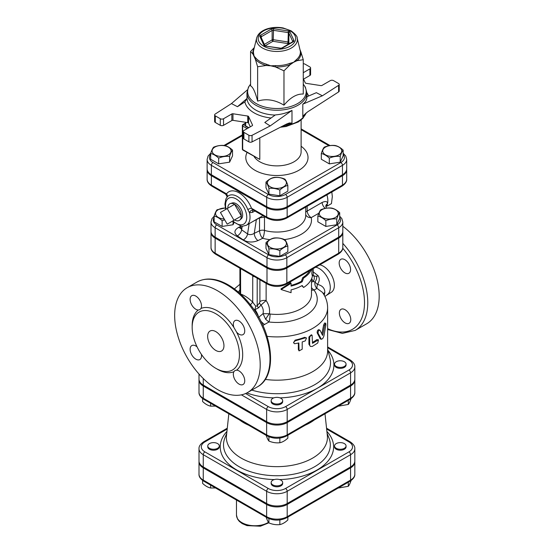 <?xml version="1.0" encoding="UTF-8"?>
<svg xmlns="http://www.w3.org/2000/svg" width="554" height="554" viewBox="0 0 554 554"><rect width="100%" height="100%" fill="white"/><g stroke="black" fill="none" stroke-linecap="round" stroke-linejoin="round"><path stroke-width="0.83" d="M342.808 247.409C342.961 249.799 341.43 252.063 338.224 254.196A2.306 1.33 60 0 0 338.702 253.143L338.702 238.088A14.037 8.102 0 0 0 342.808 232.355L342.808 247.409A14.037 8.102 180 0 1 338.702 253.143L286.84 283.08A14.037 8.102 180 0 1 266.993 283.08L246.357 271.169A2.306 1.33 120 0 0 246.835 272.222A2.306 1.33 120 0 0 246.842 272.229L236.253 266.114A2.306 1.33 120 0 0 236.274 266.128M246.357 271.169L235.769 265.054A2.306 1.33 120 0 0 236.239 266.107A2.306 1.33 120 0 0 236.246 266.114M266.993 268.025A14.037 8.102 0 0 0 286.84 268.025L286.84 283.08A2.306 1.33 60 0 1 286.363 284.133C280.068 287.18 273.766 287.18 267.471 284.133A2.306 1.33 120 0 1 266.993 283.08L266.993 268.025L215.132 238.088A14.037 8.102 0 0 1 211.019 232.355L211.019 247.409A14.037 8.102 180 0 0 215.132 253.143A2.306 1.33 120 0 0 215.61 254.196C212.369 252.015 210.839 249.757 211.019 247.409M338.702 238.088L286.84 268.025M342.808 232.355A14.037 8.102 0 0 0 342.788 231.884M227.209 208.553L233.975 220.263L227.209 224.169L220.444 212.452L234.543 204.315L241.309 216.032L233.975 220.263M241.309 216.032L234.543 219.938A9.563 5.519 60 0 0 239.882 220A9.563 5.519 60 0 0 241.309 216.032A9.563 5.519 60 0 0 234.543 204.315A9.563 5.519 60 0 0 230.395 203.56A9.563 5.519 60 0 0 227.777 208.221M230.395 203.56L232.202 202.986A9.162 5.291 60 0 1 236.17 203.706A9.162 5.291 60 0 1 241.987 211.254A9.162 5.291 60 0 1 241.288 218.726L239.882 220M327.158 204.62L327.497 205.908L326.341 206.143M327.123 194.738L327.026 195.32M327.497 205.908L331.451 203.623L332.324 196.601L331.825 192.023M326.888 194.869A15.56 8.982 60 0 1 327.435 203.796A15.56 8.982 60 0 1 325.807 206.787M331.701 208.082C334.367 208.657 337.033 210.195 339.699 212.694C338.723 213.837 337.746 215.942 336.77 219.003C333.127 218.608 329.485 219.169 325.849 220.693C323.183 218.193 320.517 216.656 317.851 216.081C318.827 213.013 319.797 210.908 320.773 209.772C324.415 208.242 328.058 207.681 331.701 208.082M335.495 217.417A9.508 5.492 0 0 0 331.237 208.235A9.508 5.492 0 0 0 319.589 214.959A9.508 5.492 0 0 0 335.495 217.417M287.838 246.018C285.178 246.592 282.512 248.13 279.846 250.637C276.204 249.106 272.561 248.545 268.919 248.947C267.942 245.879 266.966 243.774 265.989 242.638C268.655 240.138 271.322 238.594 273.988 238.019C277.63 237.618 281.273 238.185 284.915 239.709C285.892 240.852 286.868 242.95 287.838 246.018L287.838 251.751L279.846 256.37L279.846 250.637M270.193 247.361A9.508 5.492 0 0 0 286.099 244.896A9.508 5.492 0 0 0 274.452 238.172A9.508 5.492 0 0 0 270.193 247.361M224.689 219.799L222.133 220.693C219.467 218.193 216.801 216.656 214.135 216.081C215.111 213.013 216.088 210.908 217.057 209.772L225.312 207.979M225.333 208.048A9.508 5.492 0 0 0 218.338 209.654A9.508 5.492 0 0 0 216.122 215.416A9.508 5.492 0 0 0 224.225 219.003M339.699 212.694L339.699 218.435L336.77 224.744L325.849 226.434L317.851 221.815L317.851 216.081M325.849 226.434L325.849 220.693M279.846 256.37L268.919 254.681L265.989 248.372L265.989 242.638M234.037 222.632L233.054 224.744L233.054 221.766M233.054 224.744L222.133 226.434L222.133 220.693M336.77 224.744L336.77 219.003M268.919 254.681L268.919 248.947M222.133 226.434L214.135 221.815L214.135 216.081M335.156 145.508C337.822 146.083 340.488 147.627 343.155 150.127C342.178 151.263 341.202 153.368 340.225 156.436C336.59 156.034 332.947 156.595 329.305 158.125C326.638 155.619 323.972 154.081 321.306 153.506C322.283 150.439 323.259 148.34 324.235 147.198C327.871 145.674 331.514 145.106 335.156 145.508M338.951 154.85A9.508 5.492 0 0 0 334.692 145.66A9.508 5.492 0 0 0 323.044 152.385A9.508 5.492 0 0 0 338.951 154.85M287.838 185.445C285.178 186.019 282.512 187.557 279.846 190.057C276.204 188.533 272.561 187.972 268.919 188.367C267.942 185.306 266.966 183.201 265.989 182.058C268.655 179.558 271.322 178.021 273.988 177.446C277.63 177.045 281.273 177.605 284.915 179.136C285.892 180.272 286.868 182.377 287.838 185.445L287.838 191.178L279.846 195.797L279.846 190.057M270.193 186.781A9.508 5.492 0 0 0 286.099 184.323A9.508 5.492 0 0 0 274.452 177.599A9.508 5.492 0 0 0 270.193 186.781M218.671 158.125C216.005 155.619 213.338 154.081 210.672 153.506C211.649 150.439 212.625 148.34 213.602 147.198C217.244 145.674 220.887 145.106 224.529 145.508C227.195 146.083 229.862 147.627 232.528 150.127C231.551 151.263 230.575 153.368 229.598 156.436C225.956 156.034 222.313 156.595 218.671 158.125L218.671 163.859L210.672 159.24L210.672 153.506M214.876 147.087A9.508 5.492 0 0 0 219.142 156.27A9.508 5.492 0 0 0 230.783 149.545A9.508 5.492 0 0 0 214.876 147.087M343.155 150.127L343.155 155.861L340.225 162.17L329.305 163.859L321.306 159.24L321.306 153.506M329.305 163.859L329.305 158.125M279.846 195.797L268.919 194.108L265.989 187.799L265.989 182.058M229.598 156.436L229.598 162.17L232.528 155.861L232.528 150.127M229.598 162.17L218.671 163.859M340.225 162.17L340.225 156.436M268.919 194.108L268.919 188.367M344.373 448.297A5.762 3.324 180 0 1 338.092 449.017A5.762 3.324 180 0 1 334.533 445.942A5.762 3.324 180 0 1 340.294 442.618A5.762 3.324 180 0 1 346.056 445.942A5.762 3.324 180 0 1 344.373 448.297M346.056 445.942L346.056 446.884A5.762 3.324 180 0 1 344.373 449.239A5.762 3.324 180 0 1 338.092 449.959A5.762 3.324 180 0 1 334.533 446.884L334.533 445.942M272.838 484.889A5.762 3.324 180 0 1 271.155 482.541A5.762 3.324 180 0 1 276.917 479.21A5.762 3.324 180 0 1 282.678 482.541A5.762 3.324 180 0 1 279.119 485.609A5.762 3.324 180 0 1 272.838 484.889M282.678 482.541L282.678 483.483A5.762 3.324 180 0 1 279.119 486.55A5.762 3.324 180 0 1 272.838 485.83A5.762 3.324 180 0 1 271.155 483.483L271.155 482.541M209.46 443.595A5.762 3.324 180 0 1 215.741 442.875A5.762 3.324 180 0 1 219.294 445.942A5.762 3.324 180 0 1 213.532 449.273A5.762 3.324 180 0 1 207.771 445.942A5.762 3.324 180 0 1 209.46 443.595M219.294 445.942L219.294 446.884A5.762 3.324 180 0 1 213.532 450.215A5.762 3.324 180 0 1 207.771 446.884L207.771 445.942M338.134 488.067L348.293 486.315C349.269 485.179 350.246 483.074 351.222 480.013M265.989 516.605C266.966 519.666 267.942 521.771 268.919 522.914C272.561 524.437 276.204 524.998 279.846 524.603C282.512 524.022 285.178 522.484 287.838 519.984L287.838 517.104M202.612 480.429L202.612 483.393C205.278 485.893 207.944 487.43 210.61 488.012L215.506 487.956M348.293 482.202L348.293 486.315M268.919 518.634L268.919 522.914M279.846 519.943L279.846 524.603M210.61 485.124L210.61 488.012M336.223 366.436A5.762 3.324 180 0 1 334.533 364.082A5.762 3.324 180 0 1 340.294 360.758A5.762 3.324 180 0 1 346.056 364.082A5.762 3.324 180 0 1 342.504 367.157A5.762 3.324 180 0 1 336.223 366.436M346.056 364.082L346.056 365.024A5.762 3.324 180 0 1 342.504 368.098A5.762 3.324 180 0 1 336.223 367.378A5.762 3.324 180 0 1 334.533 365.024L334.533 364.082M272.838 398.326A5.762 3.324 180 0 1 279.119 397.606A5.762 3.324 180 0 1 282.678 400.68A5.762 3.324 180 0 1 276.917 404.005A5.762 3.324 180 0 1 271.155 400.68A5.762 3.324 180 0 1 272.838 398.326M282.678 400.68L282.678 401.622A5.762 3.324 180 0 1 276.917 404.946A5.762 3.324 180 0 1 271.155 401.622L271.155 400.68M338.134 406.207L348.293 404.455C349.269 403.319 350.246 401.214 351.222 398.153M265.989 434.745C266.966 437.805 267.942 439.911 268.919 441.053C272.561 442.577 276.204 443.138 279.846 442.743C282.512 442.161 285.178 440.624 287.838 438.124L287.838 435.243M348.293 400.341L348.293 404.455M268.919 436.774L268.919 441.053M279.846 438.082L279.846 442.743M202.612 398.568L202.612 401.532C205.278 404.032 207.944 405.57 210.61 406.151L215.506 406.096M210.61 403.264L210.61 406.151M311.431 269.659A35.726 20.623 180 0 1 303.592 278.066L302.179 281.757A35.726 20.623 180 0 1 291.072 286.106L291.072 283.281L281.148 289.534L291.072 292.692L291.072 289.874A35.726 20.623 0 0 0 302.179 285.518L303.592 287.478A35.726 20.623 0 0 0 312.387 276.197L311.819 273.454L312.221 269.209M301.826 285.719L303.592 287.478M291.072 283.281L290.615 282.672L281.01 288.869L281.148 289.534M291.072 285.379A34.57 19.958 0 0 0 301.362 281.287L302.179 281.757M301.362 281.287L302.733 277.623L303.592 278.066M302.733 277.623A34.57 19.958 0 0 0 309.714 270.65M199.024 461.468A14.529 8.386 -0 0 0 199.004 461.939A14.529 8.386 -0 0 0 203.263 467.874L266.64 504.465A14.529 8.386 -0 0 0 287.194 504.465L350.571 467.874A14.529 8.386 -0 0 0 354.83 461.939A14.529 8.386 -0 0 0 354.802 461.468M215.132 237.147L215.132 227.736L266.993 257.672A14.037 8.102 0 0 0 286.84 257.672L338.702 227.736A14.037 8.102 0 0 0 342.808 222.009L342.808 231.413A14.037 8.102 180 0 1 338.702 237.147L286.84 267.083A14.037 8.102 180 0 1 266.993 267.083L215.132 237.147A14.037 8.102 180 0 1 211.019 231.413L211.019 222.009A14.037 8.102 0 0 0 215.132 227.736A2.306 1.33 -60 0 1 216.759 224.91A11.731 6.773 180 0 1 214.135 217.653M207.154 169.316A14.473 8.358 0 0 0 207.127 169.787A14.473 8.358 0 0 0 211.365 175.694L266.682 207.625A14.473 8.358 0 0 0 287.152 207.625L342.462 175.694A14.473 8.358 0 0 0 346.7 169.787A14.473 8.358 0 0 0 346.679 169.316M343.155 154.462A12.167 7.022 180 0 1 340.835 162.523A2.306 1.33 60 0 1 342.462 165.341A14.473 8.358 0 0 0 346.7 159.434L346.7 168.845A14.473 8.358 180 0 1 342.462 174.752L287.152 206.69A14.473 8.358 180 0 1 266.682 206.69L211.365 174.752A14.473 8.358 180 0 1 207.127 168.845L207.127 159.434A14.473 8.358 0 0 0 211.365 165.341A2.306 1.33 -60 0 1 212.999 162.523A12.167 7.022 180 0 1 210.672 154.462M326.631 429.018L348.944 441.898A12.223 7.057 180 0 1 348.944 451.877A2.306 1.33 60 0 1 350.571 454.702A14.529 8.386 0 0 0 354.83 448.768L354.83 460.997A14.529 8.386 180 0 1 350.571 466.932L287.194 503.524A14.529 8.386 180 0 1 266.64 503.524L203.263 466.932A14.529 8.386 180 0 1 199.004 460.997L199.004 448.768A14.529 8.386 0 0 0 203.263 454.702A2.306 1.33 -60 0 1 204.89 451.877A12.223 7.057 180 0 1 204.89 441.898L227.195 429.018M327.622 347.725L348.944 360.038A12.223 7.057 180 0 1 348.944 370.017A2.306 1.33 60 0 1 350.571 372.842A14.529 8.386 0 0 0 354.83 366.907L354.83 379.137A14.529 8.386 180 0 1 350.571 385.072L287.194 421.663A14.529 8.386 180 0 1 266.64 421.663L266.64 409.434A2.306 1.33 -60 0 1 268.268 406.608L245.609 393.527M199.004 374.033L199.004 379.137A14.529 8.386 180 0 0 203.263 385.072L266.64 421.663M239.598 420.001A46.896 27.077 0 0 0 243.753 422.75A46.896 27.077 0 0 0 248.511 425.153M305.323 425.153A46.896 27.077 0 0 0 314.236 420.001M228.83 413.79L226.482 435.673A50.532 29.175 0 0 0 241.184 458.103A50.532 29.175 0 0 0 297.685 464.072A50.532 29.175 0 0 0 327.345 435.673L324.997 413.79M199.024 379.608A14.529 8.386 0 0 0 199.004 380.079A14.529 8.386 0 0 0 203.263 386.013L266.64 422.605A14.529 8.386 0 0 0 287.194 422.605L350.571 386.013A14.529 8.386 0 0 0 354.83 380.079A14.529 8.386 0 0 0 354.802 379.608M211.046 231.884A14.037 8.102 0 0 0 211.019 232.355M306.874 96.742L316.369 92.677L322.373 95.787L338.612 85.337L338.612 91.922A2.306 1.33 0 0 0 339.2 91.029L339.2 84.443A2.306 1.33 180 0 1 338.612 85.337M303.267 78.543L305.261 82.851A1.15 0.665 0 0 0 306.078 83.322L320.863 85.607A1.15 0.665 0 0 0 321.971 85.434L330.288 80.635A2.306 1.33 180 0 1 333.55 80.635L338.522 83.502A2.306 1.33 180 0 1 339.2 84.443M303.267 63.724A2.306 1.33 180 0 1 304.942 64.119L309.915 66.986A2.306 1.33 180 0 1 310.593 67.927A2.306 1.33 180 0 1 309.915 68.869L303.267 72.713M237.465 106.693L244.882 101.915L246.994 98.501L237.465 106.693L231.454 103.584L215.222 114.034A2.306 1.33 180 0 0 214.633 114.927A2.306 1.33 180 0 0 215.305 115.869L220.284 118.736L220.284 125.322A2.306 1.33 0 0 0 223.539 125.322L223.539 118.736A2.306 1.33 180 0 1 220.284 118.736M285.081 124.795A29.964 17.299 0 0 0 291.986 123.106L291.986 110.419C286.854 112.947 281.328 114.443 275.407 114.907L264.784 122.462L270.165 125.931L252.056 135.308A2.306 1.33 180 0 1 248.891 135.252L243.912 132.385A2.306 1.33 180 0 1 243.241 131.443A2.306 1.33 180 0 1 243.912 130.502L252.229 125.696A1.15 0.665 0 0 0 252.569 125.225A1.15 0.665 0 0 0 252.527 125.059L248.566 116.52A1.15 0.665 0 0 0 247.756 116.049L232.971 113.764A1.15 0.665 0 0 0 231.856 113.937L223.539 118.736M250.567 84.139L248.462 87.137L246.952 92.94L246.994 98.501M338.612 91.922L307.726 111.811L303.89 115.135L302.809 116.852L302.809 104.166C305.489 102.234 306.847 99.997 306.874 97.469L306.874 92.94A29.964 17.299 0 0 1 288.385 108.916A29.964 17.299 0 0 1 255.726 105.17A29.964 17.299 0 0 1 246.952 92.94M254.044 48.62A24.12 13.926 0 0 0 252.839 53.863L250.567 51.55L250.567 85.891C252.922 86.943 255.276 92.012 257.624 101.105C266.412 98.439 275.193 99.803 283.973 105.177C290.407 97.449 296.833 93.737 303.267 94.042L303.267 59.7L297.055 60.705L293.62 62.283L290.185 64.666A2.306 1.039 69.2 0 1 289.839 63.405A23.49 13.559 180 0 1 275.525 65.614L275.49 66.944L270.802 65.815L266.114 65.49A2.306 0.845 106.1 0 0 266.398 64.202A23.49 13.559 180 0 1 255.913 58.156A2.306 1.683 -40.9 0 1 255.352 59.278L252.839 53.863A2.306 1.877 174.1 0 0 253.469 52.879A23.49 13.559 180 0 1 253.663 50.165L256.675 37.991A20.443 11.8 0 0 0 276.917 51.467A20.443 11.8 0 0 0 297.152 37.991C297.491 36.571 295.448 34.168 291.037 30.782L283.122 27.956C277.893 27.008 272.81 27.236 267.88 28.642C261.779 30.484 258.046 33.593 256.675 37.991M300.123 49.985L300.988 52.221A2.306 1.877 -5.9 0 1 300.365 51.28A23.49 13.559 180 0 1 296.529 59.541A2.306 1.572 -131.2 0 0 297.055 60.705A24.12 13.926 0 0 0 300.988 52.221L303.267 59.7M296.529 59.541L293.62 62.283L289.839 63.405M297.152 37.991L300.365 51.28M275.525 65.614L270.802 65.815L266.398 64.202M255.913 58.156L254.099 56.169L253.469 52.879M283.973 70.836L275.49 66.944A24.12 13.926 0 0 0 290.185 64.666L283.973 70.836L283.973 105.177M257.624 66.757L255.352 59.278A24.12 13.926 0 0 0 266.114 65.49L257.624 66.757L257.624 101.105M250.567 51.55L254.307 47.575M309.915 68.869L309.915 75.455L303.544 79.139M247.756 116.049L247.756 122.635A1.15 0.665 180 0 1 248.566 123.106L248.566 116.52M250.29 126.818L248.566 123.106M231.856 113.937L231.856 120.523A1.15 0.665 180 0 1 232.971 120.35L232.971 113.764M247.756 122.635L232.971 120.35M291.986 123.106L289.403 122.953L286.508 124.061L252.056 141.893L252.056 135.308M248.891 135.252L248.891 141.838A2.306 1.33 0 0 0 252.056 141.893M248.891 141.838L243.912 138.971L243.912 132.385M243.241 131.443L243.241 138.029A2.306 1.33 0 0 0 243.912 138.971M231.856 120.523L223.539 125.322M220.284 125.322L215.305 122.455L215.305 115.869M214.633 114.927L214.633 121.513A2.306 1.33 0 0 0 215.305 122.455M309.915 75.455A2.306 1.33 0 0 0 310.593 74.513L310.593 67.927M302.809 104.166L322.373 95.787M247.354 89.914L231.454 103.584M291.986 110.419L270.165 125.931M245.574 126.097L245.824 122.337M245.484 125.758L243.504 124.622A1.15 0.665 -120 0 0 242.929 124.56A1.15 1.15 0 0 0 242.354 125.564A1.15 0.665 0 0 0 242.694 126.028L242.694 149.552L259.805 159.434L242.929 150.079A1.15 0.665 -60 0 1 242.694 149.552A1.15 0.665 180 0 1 242.354 149.081A1.15 1.15 0 0 0 242.929 150.079M265.214 379.393A50.705 29.272 0 0 0 327.622 350.911L327.622 307.629C327.532 301.985 325.752 296.854 322.283 292.235L317.02 288.433A5.762 1.454 -71.2 0 1 317.484 284.368C319.63 281.169 319.824 278.274 318.079 275.677L316.867 276.28C316.777 278.482 316.154 280.359 314.991 281.924A5.762 1.704 -145.3 0 0 317.484 284.368C322.421 285.629 324.866 288.322 324.817 292.443A5.762 3.539 -178.6 0 0 323.432 293.883M310.385 346.43L308.924 344.263L308.924 337.019L311.32 334.775L312.11 335.267L310.718 335.558L309.658 337.331L309.672 345.156L310.385 346.43L312.304 346.444L317.726 343.037L318.495 339.837L312.484 343.341L312.11 335.267M312.484 342.42A50.705 29.272 0 0 0 316.819 339.616L318.495 339.837M293.918 343.217L293.551 342.601L295.123 340.128A50.705 29.272 -0 0 0 304.645 337.317L306.501 337.968L305.275 340.883L302.2 341.957L302.2 349.2L299.077 350.897L298.841 342.947L294.652 343.75L293.807 342.961L294.029 341.776L295.303 340.814L305.275 337.871L306.501 337.968M299.077 350.897L298.357 349.588L298.357 343.078M321.355 339.283L322.767 338.536L323.917 336.022L325.897 324.81L325.717 323.245L324.686 325.295L322.636 335.433L320.032 330.281C318.765 330.025 318.107 331.001 318.058 333.203L321.355 339.283L320.385 338.951L317.144 332.795C317.193 330.599 317.837 329.637 319.069 329.907M321.839 334.117L323.619 325.039L324.623 323.017L325.717 323.245M252.292 221.835L259.535 217.881L259.535 230.789C259.84 234.093 260.886 236.6 262.679 238.31C263.683 236.385 264.286 233.76 264.487 230.422A4.612 2.659 0 0 0 259.535 230.789L254.258 233.345A5.762 3.026 -115.8 0 0 257.963 240.595L262.679 238.31A34.57 19.958 0 0 0 269.895 239.667M326.465 208.179L325.814 205.769A5.762 4.1 -164.2 0 1 325.814 205.763A5.762 4.1 -164.2 0 1 327.435 203.796C327.546 201.337 325.759 200.894 322.075 202.48L307.165 211.088A5.762 2.659 -1.1 0 0 305.725 212.196M256.363 219.488A3.456 1.724 61.9 0 0 256.37 219.571L254.258 233.345C251.821 234.806 249.598 235 247.576 233.927A5.762 3.601 -55.5 0 1 243.227 239.917C247.756 242.465 252.666 242.687 257.963 240.595M240.561 227.992A5.762 3.026 64.2 0 1 238.705 227.348C234.217 229.993 233.746 232.825 237.299 235.838L243.227 239.917M249.148 223.657L247.576 233.927L241.648 229.848L240.637 227.659L240.374 228.38L241.212 227.826M259.535 217.66A3.456 1.717 61.8 0 0 259.535 217.881L264.487 217.154A3.456 2.05 76.5 0 0 263.642 216.06M305.725 207.092L305.725 215.416A28.808 16.634 180 0 1 264.487 230.422L264.487 217.154L265.151 216.933M346.7 169.787L346.7 179.191A14.473 8.358 180 0 1 342.462 185.105L287.152 217.036A14.473 8.358 180 0 1 266.682 217.036A2.306 1.33 120 0 0 267.16 218.089L253.476 210.195A3.456 2.327 -60.8 0 0 249.459 212.715L252.569 212.341L254.882 211.005M253.192 210.118A3.456 1.994 -120 0 1 253.226 210.098L251.509 208.276A3.456 0.713 -21.5 0 0 247.79 209.467L249.459 212.715A17.285 9.979 -120 0 1 246.447 225.215L262.97 215.672M226.932 197.245A3.456 2.735 35.8 0 0 226.538 193.858L225.526 194.059L211.843 186.158A2.306 1.33 -60 0 1 211.365 185.105L211.365 175.694M284.597 239.584A34.57 19.958 0 0 0 311.216 217.625A5.762 3.324 -120 0 1 307.165 211.088L307.165 206.261M320.032 330.281L318.82 329.651M324.291 295.31L324.817 292.443M311.694 278.475L313.121 281.543L314.991 281.924A5.762 4.404 -92.9 0 0 317.02 288.433L313.986 289.991A5.762 3.324 -120 0 1 311.487 287.554M312.927 274.936C314.547 276.46 316.265 276.702 318.086 275.657L313.232 271.876M262.88 325.406L268.953 321.992A5.762 0.928 96.6 0 0 270.089 314.021L269.403 313.751C270.061 309.174 268.967 304.776 266.121 300.559A5.762 3.324 -0 0 0 259.909 301.584L259.514 302.955L257.195 305.787L255.789 306.314A5.762 2.784 -83 0 0 255.034 309.624L258.579 307.816A5.762 2.008 39.1 0 1 257.195 305.787L257.195 278.205M311.487 282.131L313.121 281.543A5.762 4.64 -43.7 0 0 313.349 275.359M312.38 276.162A5.762 3.324 0 0 0 313.232 274.424L313.211 275.206M311.487 290.054A5.762 4.321 143.4 0 0 313.986 289.991A40.331 23.289 0 0 1 308.218 313.848A40.331 23.289 0 0 1 268.953 321.992L265.685 319.326A5.762 0.935 123.6 0 1 269.403 313.751L263.025 313.668L258.614 317.366M258.579 307.816L260.989 305.115A5.762 2.05 39.4 0 1 259.514 302.955M265.685 319.326L263.025 313.668C263.704 310.572 263.018 307.726 260.989 305.115L266.121 300.559L266.121 283.357M255.789 306.314L252.707 302.11A5.762 0.499 -47.4 0 1 249.785 305.517M253.905 309.534L255.034 309.624A15.56 6.35 -131.6 0 1 258.496 316.826M252.742 275.629L252.707 302.11C248.199 297.83 244.169 295.164 240.623 294.098L240.547 268.614M216.6 368.763A35.726 20.623 -120 0 0 217.431 369.262A35.726 20.623 -120 0 0 233.878 371.727L234.951 370.557L236.6 370.155A35.726 20.623 -120 0 0 236.6 332.165L233.878 327.456A35.726 20.623 -120 0 0 200.977 308.46L199.807 309.679L198.263 310.025A35.726 20.623 -120 0 0 192.183 326.472M215.804 368.32A33.42 19.293 -120 0 0 232.514 369.975A33.42 19.293 -120 0 0 232.514 331.382A33.42 19.293 -120 0 0 199.094 312.089A33.42 19.293 -120 0 0 193.969 338.868A33.42 19.293 -120 0 0 215.804 368.32M217.431 389.49A60.504 34.93 60 0 1 177.91 336.174A60.504 34.93 60 0 1 187.183 287.699A60.504 34.93 60 0 1 247.68 322.629A60.504 34.93 60 0 1 247.68 392.488A60.504 34.93 60 0 1 217.431 389.49M215.804 350.44A11.523 6.655 60 0 1 208.269 340.288A11.523 6.655 60 0 1 210.042 331.05A11.523 6.655 60 0 1 221.565 337.705A11.523 6.655 60 0 1 221.565 351.014A11.523 6.655 60 0 1 215.804 350.44M197.072 346.859A8.068 4.661 -120 0 0 191.788 345.578A8.068 4.661 -120 0 0 191.788 354.892A8.068 4.661 -120 0 0 199.856 359.553A8.068 4.661 -120 0 0 201.386 354.338M233.878 371.727A8.068 4.661 -120 0 0 235.755 381.007A8.068 4.661 -120 0 0 243.074 384.504A8.068 4.661 -120 0 0 243.705 376.415A8.068 4.661 -120 0 0 236.6 370.155M236.6 332.165A8.068 4.661 -120 0 0 243.074 334.602A8.068 4.661 -120 0 0 243.074 325.288A8.068 4.661 -120 0 0 235.007 320.627A8.068 4.661 -120 0 0 233.878 327.456M200.977 308.46A8.068 4.661 -120 0 0 199.108 299.174A8.068 4.661 -120 0 0 191.788 295.684A8.068 4.661 -120 0 0 191.158 303.765A8.068 4.661 -120 0 0 198.263 310.025M327.622 329.492L342.358 333.404L355.246 330.385L366.651 323.799A60.504 34.93 -120 0 0 377.045 279.445A60.504 34.93 -120 0 0 342.808 226.261M324.879 296.411L331.14 292.408A15.56 8.982 -120 0 0 332.691 277.575A15.56 8.982 -120 0 0 319.769 264.854M344.872 272.873A8.068 4.661 60 0 1 339.727 266.155A8.068 4.661 60 0 1 340.835 259.3A8.068 4.661 60 0 1 348.902 263.96A8.068 4.661 60 0 1 348.902 273.274A8.068 4.661 60 0 1 344.872 272.873M339.367 313.003A8.068 4.661 60 0 1 341.035 309.312A8.068 4.661 60 0 1 342.607 308.938A8.068 4.661 60 0 1 349.726 315.184A8.068 4.661 60 0 1 349.103 323.287A8.068 4.661 60 0 1 342.884 321.126A8.068 4.661 60 0 1 339.367 313.003M318.086 275.657L316.867 276.28M235.769 265.054L215.132 253.143L215.132 238.088M199.004 474.176C198.81 476.579 200.389 478.905 203.74 481.163A2.306 1.33 -60 0 1 203.263 480.103A14.529 8.386 180 0 1 199.004 474.176L199.004 461.939M203.74 481.163L267.118 517.755A2.306 1.33 -60 0 1 266.64 516.695L203.263 480.103L203.263 467.874M350.571 467.874L350.571 480.103A2.306 1.33 60 0 1 350.093 481.163C353.438 478.905 355.017 476.579 354.83 474.176A14.529 8.386 180 0 1 350.571 480.103L287.194 516.695A14.529 8.386 180 0 1 266.64 516.695L266.64 504.465M267.118 517.755C273.648 520.905 280.179 520.905 286.716 517.755A2.306 1.33 -120 0 0 287.194 516.695L287.194 504.465M268.475 522.318A18.441 10.644 180 0 1 248.213 525.019A18.441 10.644 180 0 1 236.475 515.102L236.475 500.061M339.699 217.653A11.731 6.773 180 0 1 337.067 224.91L285.213 254.854A11.731 6.773 180 0 1 268.621 254.854L216.759 224.91M305.725 214.633A5.762 4.667 -12.3 0 0 311.216 217.625L318.882 213.2M240.845 226.309L238.705 227.348M211.365 174.752L211.365 165.341L266.682 197.279A2.306 1.33 -60 0 1 268.309 194.454L212.999 162.523M327.095 433.297L328.972 438.041A53.399 30.83 180 0 1 302.754 471.89A53.399 30.83 180 0 1 239.155 466.71A53.399 30.83 180 0 1 224.862 438.041L226.738 433.297M226.939 431.428A56.695 32.734 0 0 0 236.828 470.034A56.695 32.734 0 0 0 274.265 479.584M279.562 479.584A56.695 32.734 0 0 0 326.895 431.428M348.944 451.877L285.559 488.469A12.223 7.057 180 0 1 268.268 488.469L204.89 451.877M199.004 392.315C198.81 394.718 200.389 397.045 203.74 399.302A2.306 1.33 -60 0 1 203.263 398.243A14.529 8.386 180 0 1 199.004 392.315L199.004 380.079M203.74 399.302L267.118 435.894A2.306 1.33 -60 0 1 266.64 434.835L203.263 398.243L203.263 386.013M350.571 386.013L350.571 398.243A2.306 1.33 60 0 1 350.093 399.302C353.438 397.045 355.017 394.718 354.83 392.315A14.529 8.386 180 0 1 350.571 398.243L287.194 434.835A14.529 8.386 180 0 1 266.64 434.835L266.64 422.605M267.118 435.894C273.648 439.045 280.179 439.045 286.716 435.894A2.306 1.33 -120 0 0 287.194 434.835L287.194 422.605M227.285 428.187L203.74 441.78A2.306 1.33 60 0 1 204.89 441.898M348.944 441.898A2.306 1.33 -60 0 1 350.093 441.78L326.541 428.187M203.263 466.932L203.263 454.702L266.64 491.294A2.306 1.33 -60 0 1 268.268 488.469M266.64 503.524L266.64 491.294A14.529 8.386 0 0 0 287.194 491.294A2.306 1.33 -120 0 0 285.559 488.469M287.194 503.524L287.194 491.294L350.571 454.702L350.571 466.932M340.835 162.523L285.518 194.454A12.167 7.022 180 0 1 268.309 194.454M301.113 129.657L329.007 145.757M225.028 145.64L242.354 135.633M247.07 152.475A31.114 17.963 0 0 0 254.916 170.251A31.114 17.963 0 0 0 297.727 170.909A31.114 17.963 0 0 0 301.113 146.263M293.329 41.751A2.306 1.33 0 0 0 293.925 40.47L289.964 31.931A2.306 1.33 0 0 0 288.336 30.989L273.551 28.704A2.306 1.33 0 0 0 271.328 29.05L260.505 35.297A2.306 1.33 0 0 0 259.909 36.585L263.87 45.116A2.306 1.33 0 0 0 265.498 46.058L280.282 48.343L281.931 47.942A1.15 0.665 60 0 1 282.505 47.997L293.329 41.751A1.15 0.665 -120 0 0 292.747 41.695L281.931 47.942M280.282 48.343A2.306 1.33 0 0 0 282.505 47.997M280.456 48.15L265.498 46.058M263.87 45.116A1.15 0.907 -24.9 0 1 264.909 45.553L260.955 37.042A1.15 0.907 155.1 0 0 259.909 36.585M260.989 37.111A1.15 0.665 180 0 1 261.322 36.709L272.139 30.463A1.15 0.665 180 0 1 273.254 30.29L288.032 32.575A1.15 0.665 180 0 1 288.849 33.046L292.81 41.578A1.15 0.665 180 0 1 292.831 41.64L292.81 41.578A1.15 0.907 -24.9 0 1 293.925 40.47M260.505 35.297A1.15 0.665 60 0 1 261.322 36.709L261.322 37.824M289.964 31.931A1.15 0.907 155.1 0 0 288.849 33.046L288.849 42.457A1.15 0.665 0 0 0 288.032 41.986L287.734 43.572A1.15 0.907 155.1 0 0 288.849 42.457L289.396 43.634M273.551 28.704L273.254 39.701A1.15 0.665 0 0 0 272.139 39.874A1.15 0.665 -120 0 0 272.956 41.28L273.254 39.701L288.032 41.986L288.336 30.989M264.355 44.368L272.139 39.874L272.139 30.463A1.15 0.665 -120 0 0 271.328 29.05M265.228 45.747L272.956 41.28L287.734 43.572L288.108 44.375M290.171 30.872A18.753 10.824 180 0 1 281.771 48.981A18.753 10.824 180 0 1 258.808 35.726A18.753 10.824 180 0 1 290.171 30.872M308.557 96.029A32.264 18.628 0 0 0 306.874 92.767M244.882 101.915A32.264 18.628 0 0 0 271.051 118.002M275.179 115.073A29.964 17.299 180 0 1 255.726 110.038A29.964 17.299 180 0 1 246.994 98.674M303.267 84.222A29.286 16.911 180 0 1 293.897 105.385A29.286 16.911 180 0 1 256.204 103.563A29.286 16.911 180 0 1 250.567 84.222M306.099 113.016A29.964 17.299 180 0 1 282.609 126.077M302.809 116.852A29.964 17.299 0 0 0 305.275 113.736M248.801 127.676L245.824 125.959M247.174 128.618L242.694 126.028A1.15 0.665 -60 0 1 243.504 124.622L245.484 123.48M259.805 159.434L259.805 137.884M301.113 119.969L301.113 151.907A24.203 13.975 180 0 1 286.176 164.815A24.203 13.975 180 0 1 259.805 161.789A24.203 13.975 180 0 1 254.071 156.512M266.682 206.69L266.682 197.279A14.473 8.358 0 0 0 287.152 197.279A2.306 1.33 -120 0 0 285.518 194.454M287.152 206.69L287.152 197.279L342.462 165.341L342.462 174.752M267.07 336.347A50.705 29.272 0 0 0 327.622 307.629M327.622 348.833L329.983 358.383A53.606 30.948 180 0 1 307.74 388.077A53.606 30.948 180 0 1 251.807 390.099M246.8 392.966A57 32.908 0 0 0 273.794 397.883M280.04 397.883A57 32.908 0 0 0 328.023 350.46M348.944 370.017L285.559 406.608A12.223 7.057 180 0 1 268.268 406.608M325.24 208.394A5.762 3.324 60 0 1 322.075 202.48M242.202 226.219L241.648 229.848A5.762 3.601 -55.5 0 1 237.299 235.838M253.164 210.132A3.456 1.994 -120 0 0 252.569 212.341M226.842 197.376A17.181 9.917 60 0 1 227.029 197.12A17.181 9.917 60 0 1 247.79 209.467M266.682 207.625L266.682 217.036L251.509 208.276A20.477 11.821 -120 0 0 226.538 193.858L211.365 185.105A14.473 8.358 180 0 1 207.127 179.191C206.94 181.594 208.512 183.914 211.843 186.158M226.108 209.183A14.979 8.649 60 0 1 227.036 199.717A14.979 8.649 60 0 1 238.954 200.984A14.979 8.649 60 0 1 246.765 217.3A14.979 8.649 60 0 1 232.874 220.901M342.462 175.694L342.462 185.105A2.306 1.33 60 0 1 341.984 186.158L286.674 218.089A2.306 1.33 60 0 0 287.152 217.036L287.152 207.625M266.993 267.083L266.993 257.672A2.306 1.33 -60 0 1 268.621 254.854M286.84 267.083L286.84 257.672A2.306 1.33 -120 0 0 285.213 254.854M338.702 237.147L338.702 227.736A2.306 1.33 -120 0 0 337.067 224.91M317.144 332.795L318.058 333.203M319.887 338.432L320.863 338.785M323.619 325.039L324.686 325.295M295.123 340.128L295.531 340.752M298.357 349.588L298.841 350.19M304.645 337.317L305.275 337.871M308.924 337.019L309.651 337.531M308.924 344.263L309.651 344.775M316.819 339.616L317.726 340.031M241.385 394.85L266.64 409.434A14.529 8.386 0 0 0 287.194 409.434A2.306 1.33 -120 0 0 285.559 406.608M348.944 360.038A2.306 1.33 -60 0 1 350.093 359.92L327.622 346.942M287.194 421.663L287.194 409.434L350.571 372.842L350.571 385.072M203.263 385.072L203.263 378.521M239.924 289.881A40.331 23.289 0 0 0 238.449 292.152M327.068 294.756A15.56 8.982 -120 0 0 328.612 279.929A15.56 8.982 -120 0 0 315.69 267.201M270.089 314.021A34.57 19.958 0 0 0 311.487 294.458L311.487 278.953M259.909 279.77L259.909 301.584M239.924 268.586A3.456 1.994 0 0 0 239.924 268.642A3.456 1.994 0 0 0 239.924 268.655A3.456 1.994 0 0 0 240.623 269.86M254.341 276.557A3.456 1.994 180 0 1 252.707 276.252M260.705 320.898A6.911 2.368 -134.5 0 0 264.341 324.325M196.961 282.048A60.504 34.93 60 0 1 257.458 316.978A60.504 34.93 60 0 1 257.458 386.837C278.309 375.903 273.164 332.165 249.757 303.952C242.534 294.97 234.709 288.246 226.267 283.78C215.194 278.094 205.423 277.512 196.961 282.048L187.183 287.699M342.76 248.22A58.198 33.6 60 0 1 363.743 311.383A58.198 33.6 60 0 1 327.622 328.654M355.246 330.385A60.504 34.93 -120 0 0 342.808 243.365M338.224 254.196L286.363 284.133M267.471 284.133L246.835 272.222M236.239 266.107L215.61 254.196M286.716 517.755L350.093 481.163M354.83 474.176L354.83 461.939M268.835 522.81L260.422 526.21L246.959 525.621L242.216 523.606L239.293 521.369L237.541 519.077L236.475 515.102M207.127 159.434L208.075 156.034L210.797 153.146M286.716 435.894L350.093 399.302M354.83 392.315L354.83 380.079M203.74 441.78C200.389 444.038 198.81 446.365 199.004 448.768M354.83 448.768C355.031 446.386 353.452 444.059 350.093 441.78M346.7 159.434L345.751 156.034L343.155 153.229M265.678 45.857L264.902 45.553M303.267 84.139L305.372 87.137L306.874 92.94M306.244 112.898L302.858 118.334L298.35 121.949L286.044 126.513L280.345 127.247M245.484 122.289L245.484 126.153L248.462 127.87M242.354 125.564L242.354 149.081M245.484 123.092L242.929 124.56M223.982 145.467L242.354 134.857M301.113 128.874L330.059 145.584M240.879 226.074L240.637 227.659M226.766 197.494C227.472 197.349 227.057 196.206 225.526 194.059M227.029 197.12L225.859 199.087L224.903 204.184L225.665 209.44M232.431 221.157L241.025 226.101L242.59 226.226L246.447 225.215M346.7 179.191C346.908 181.567 345.336 183.893 341.984 186.158M267.16 218.089C273.662 221.233 280.165 221.233 286.674 218.089M211.019 222.009L211.988 218.622L214.135 216.219M342.808 222.009L341.846 218.622L339.699 216.219M207.127 169.787L207.127 179.191M354.83 366.907C355.031 364.525 353.452 362.198 350.093 359.92M234.397 288.911L239.924 284.264M313.232 268.621L313.232 274.424M239.924 293.447L239.91 268.24M247.68 392.488L257.458 386.837"/></g></svg>

